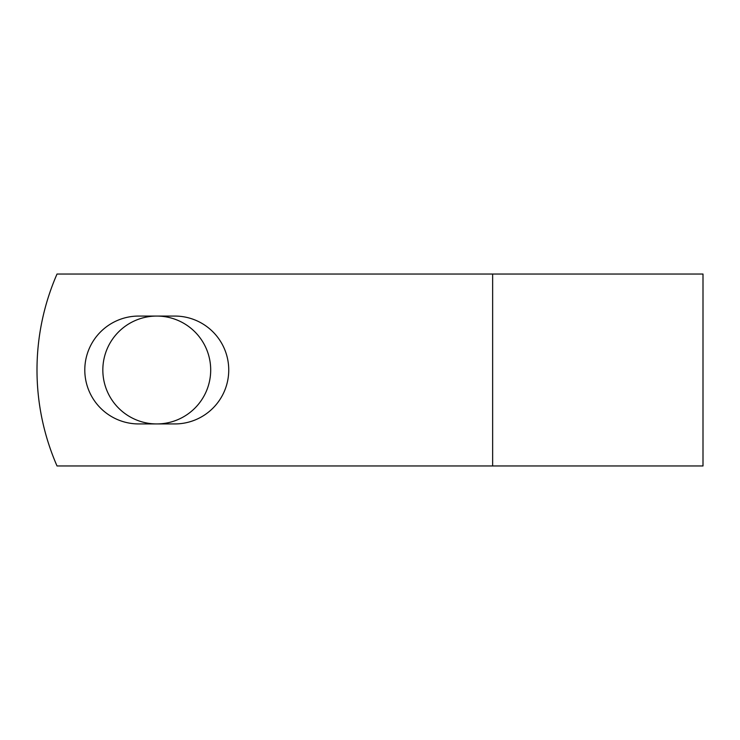 <?xml version="1.0" encoding="UTF-8"?>
<svg xmlns="http://www.w3.org/2000/svg" width="740" height="740" viewBox="0 0 740 740"><rect width="100%" height="100%" fill="white"/><g stroke="black" fill="none" stroke-linecap="round" stroke-linejoin="round"><path stroke-width="1.11" d="M84.795 370A53.937 53.937 0 0 0 138.722 423.937L174.806 423.937A53.937 53.937 0 0 0 228.743 370A53.937 53.937 0 0 0 174.806 316.063L138.722 316.063A53.937 53.937 0 0 0 84.795 370M102.832 370A53.937 53.937 0 0 1 156.769 316.063A53.937 53.937 0 0 1 210.697 370A53.937 53.937 0 0 1 156.769 423.937A53.937 53.937 0 0 1 102.832 370M492.646 274.031L57.026 274.031A239.917 239.917 0 0 0 57.026 465.969L492.646 465.969L492.646 274.031L703 274.031L703 465.969L492.646 465.969"/></g></svg>
